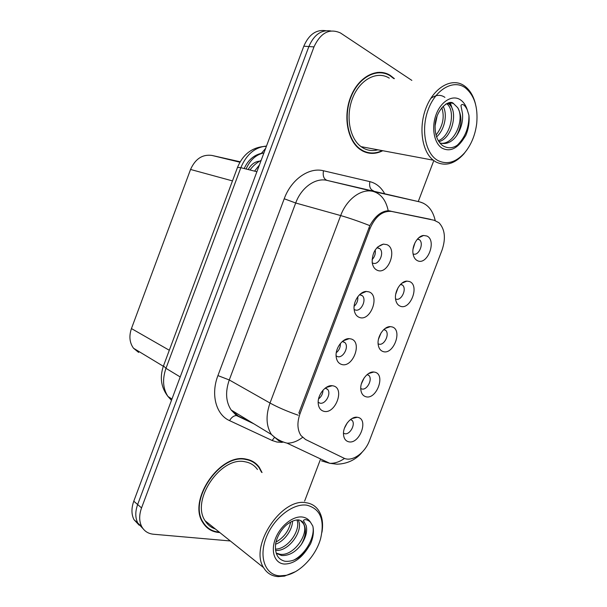 <?xml version="1.0" encoding="UTF-8"?>
<svg xmlns="http://www.w3.org/2000/svg" width="607" height="607" viewBox="0 0 607 607"><rect width="100%" height="100%" fill="white"/><g stroke="black" fill="none" stroke-linecap="round" stroke-linejoin="round"><path stroke-width="0.91" d="M359.329 317.4C356.332 316.201 354.587 313.493 354.101 309.267C353.153 301.209 359.921 291.383 366.309 291.443L369.003 291.884C380.361 295.655 370.369 321.976 359.329 317.4M354.109 309.358L355.11 309.896C360.71 312.347 367 300.108 362.402 295.746L359.814 294.456M341.521 364.412C338.296 363.305 336.49 360.535 336.103 356.097C335.383 347.902 342.796 338.122 349.26 338.645L351.157 338.972C362.728 342.136 352.773 368.373 341.521 364.412M336.088 355.846L337.439 356.575C342.955 358.646 349.253 347.045 345.004 342.659L342.568 341.278M323.766 411.28C320.329 410.279 318.463 407.472 318.174 402.866C317.666 394.535 325.747 384.747 332.257 385.718L333.372 385.915C345.155 388.472 335.223 414.634 323.766 411.28M318.167 402.229L319.821 403.101C325.253 404.831 331.551 393.784 327.651 389.406L325.42 387.972M377.197 270.244C374.428 268.984 372.759 266.359 372.182 262.376C372.182 252.52 375.923 246.434 383.412 244.113L386.894 244.651C398.04 249.029 388.025 275.426 377.197 270.244M372.842 263.074C378.533 265.927 384.8 252.975 379.823 248.665L377.159 247.497M400.195 306.163C397.729 305.131 396.204 302.863 395.612 299.365C394.193 291.542 400.696 281.087 406.925 281.109L409.55 281.557C419.998 285.313 410.332 310.716 400.195 306.163M395.84 299.008C401.128 301.504 407.145 289.152 402.6 285.153L400.795 284.159M382.964 351.506C380.293 350.527 378.7 348.19 378.176 344.48C376.985 336.544 384.064 326.194 390.339 326.627L392.289 326.968C402.942 330.162 393.298 355.482 382.964 351.506M378.108 343.759L378.73 344.032C383.95 346.172 389.982 334.434 385.756 330.398L384.034 329.343M365.786 396.705C362.918 395.817 361.256 393.419 360.808 389.527C359.822 381.477 367.501 371.188 373.798 372.008L375.08 372.243C385.923 374.876 376.317 400.119 365.786 396.705M360.755 388.518L361.681 388.928C366.833 390.726 372.857 379.542 368.942 375.49L367.356 374.398M348.653 441.775C345.595 440.986 343.881 438.558 343.509 434.498C342.72 426.342 350.998 416.061 357.288 417.267L357.925 417.381C368.965 419.452 359.382 444.627 348.653 441.775M343.494 433.178L344.677 433.679C349.769 435.166 355.793 424.475 352.166 420.431L350.755 419.338M417.479 260.691C415.226 259.614 413.777 257.444 413.124 254.181C411.47 246.465 417.411 235.865 423.572 235.47L426.858 236.009C437.116 240.334 427.419 265.813 417.479 260.691M413.071 253.885C418.458 256.594 424.316 243.65 419.483 239.757L417.646 238.855M434.104 220.242L438.907 222.663C444.908 229.105 445.978 238.187 442.108 249.894L369.595 440.348C364.959 453.217 351.863 462.375 343.706 458.057L305.564 439.514L300.958 435.538C297.271 429.764 296.96 422.48 300.025 413.678L370.118 228.3C375.498 216.153 382.767 210.538 391.91 211.456L430.613 219.347M138.639 352.432L133.51 348.236C129.564 342.735 128.874 336.179 131.446 328.569L190.552 169.459C195.31 158.844 202.442 154.17 211.926 155.43L240.16 161.781M414.968 242.785L413.026 249.173M347.227 422.912L344.45 428.208M364.17 377.873L361.393 383.821M381.082 332.848L378.48 339.184M398.01 287.817L395.696 294.304M375.209 249.955C375.733 253.68 374.694 256.913 372.083 259.637M323 390.202C322.871 393.806 321.384 396.72 318.554 398.943M340.375 343.501C340.497 347.242 339.131 350.315 336.27 352.72M357.766 296.755C358.122 300.526 356.901 303.705 354.116 306.292M394.413 78.652L390.164 75.329C377.281 67.187 359.018 76.436 351.036 96.05C342.894 115.558 347.227 140.111 359.731 149.163L362.402 150.877C368.973 154.284 375.763 154.231 382.782 150.726M380.809 72.741L378.996 72.271M262.042 472.557L259.31 467.367C256.116 462.913 251.753 460.174 246.214 459.158C220.417 452.541 187.297 500.229 202.882 522.642C206.517 528.469 211.752 531.747 218.588 532.468L219.802 532.551M205.849 526.519L207.404 527.4M254.462 462.511L255.456 463.778M325.754 30.707C316.209 29.333 308.895 34.5 303.803 46.2L133.783 501.192L137.645 504.531C135.126 511.625 135.186 517.817 137.819 523.105L143.032 528.674L137.819 523.105C135.186 517.817 135.126 511.625 137.645 504.531L308.864 46.549L137.645 504.531L141.552 507.915C139.018 515.055 139.064 521.284 141.704 526.588C144.238 531.148 148.161 533.697 153.488 534.236L230.303 540.966M330.914 30.957C321.338 29.553 313.986 34.751 308.864 46.549C313.986 34.751 321.338 29.553 330.914 30.957M382.015 72.43L383.578 73.128M300.025 413.678L298.864 413.033L369.853 225.637C375.043 216.191 381.166 211.221 388.222 210.735L434.346 220.295M304.631 501.086L320.602 458.975M418.261 201.547L433.489 161.409M411.849 80.397L340.451 32.953C329.434 28.066 320.61 32.717 313.986 46.898L141.552 507.915M253.347 462.261L252.057 461.07M133.783 501.192C131.279 508.241 131.347 514.402 133.988 519.668L139.17 525.207M393.791 78.591L390.043 75.731C377.288 67.665 359.207 76.816 351.309 96.232C343.251 115.542 347.538 139.845 359.921 148.806L362.554 150.49C368.859 153.783 375.407 153.821 382.19 150.612M389.292 78.144C377.319 70.526 360.338 79.122 352.933 97.332C345.368 115.444 349.397 138.267 361.059 146.651L363.426 148.169C368.017 150.627 372.842 151.173 377.918 149.815M475.524 104.184C473.498 95.906 469.81 89.813 464.454 85.891L464.029 85.602C452.147 77.423 434.604 86.877 426.501 106.764C418.253 126.537 421.698 151.28 433.284 160.195L435.644 161.811C445.227 166.621 454.597 164.019 463.771 154.011L467.2 149.504M437.624 160.377C446.767 165.005 455.736 162.524 464.522 152.934C471.191 144.967 475.266 135.088 476.73 123.312C478.119 106.969 474.279 95.102 465.19 87.727C453.505 79.206 435.856 89.092 428.33 109.275C420.621 129.344 425.355 153.495 437.624 160.377M453.664 103.714C449.446 98.319 435.204 110.102 435.09 126.256C435.067 135.217 437.586 141.681 442.647 145.634C449.468 149.686 456.077 147.956 462.481 140.445L465.728 135.551C468.528 128.972 469.598 122.212 468.93 115.284L467.276 109.897C466.062 107.09 462.549 102.226 460.948 105.618L462.534 113.858C463.095 121.681 461.07 129.048 456.456 135.953C461.965 125.793 462.382 116.377 457.708 107.705L453.664 103.714C451.1 102.469 448.376 102.674 445.5 104.321M447.663 103.205L448.641 103.843C458.573 110.444 452.594 138.259 438.929 141.689M437.055 116.294L435.136 125.52M443.11 106.278C447.799 114.298 444.643 129.868 436.585 136.856M441.813 107.689C444.794 117.128 442.867 126.241 436.038 135.042M446.623 103.668C455.956 110.072 451.054 135.9 438.36 140.771M456.456 135.953C451.532 142.448 445.986 144.762 439.802 142.895M457.708 107.705C465.076 119.169 454.423 144.845 440.91 143.26M378.965 72.696L377.122 72.392M450.257 102.674L452.511 109.586M468.93 115.284C469.135 127.47 465.182 137.523 457.071 145.452M430.735 98.501C435.849 94.73 440.568 94.351 444.901 97.355M449.309 102.758L450.553 105.8M251.852 461.426L250.471 460.349M261.511 472.2L259.045 467.671C255.881 463.255 251.564 460.546 246.07 459.537C220.531 452.997 187.768 500.198 203.201 522.377C206.797 528.136 211.972 531.375 218.725 532.089L219.286 532.134M257.451 469.484C254.477 465.303 250.395 462.746 245.213 461.813C221.214 455.758 190.606 500.031 205.105 520.768C207.579 524.797 210.986 527.529 215.31 528.947M321.976 532.24C323.372 523.431 322.249 516.162 318.599 510.449C315.67 506.109 311.558 503.544 306.277 502.763C281.823 497.247 249.128 546.118 263.582 567.628C266.913 573.198 271.799 576.195 278.249 576.62L284.524 576.104L295.427 571.673M279.956 575.846L285.95 575.353C300.328 572.583 315.852 555.913 320.579 538.743C324.973 519.888 320.375 508.696 306.778 505.168C292.862 503.059 273.34 518.408 266.048 537.984C258.536 557.537 265.494 575.284 279.956 575.846M275.639 543.637C274.645 553.531 277.74 559.404 284.933 561.255C292.885 562.036 300.268 558.045 307.089 549.305L310.488 543.971C313.265 537.445 314.047 531.489 312.833 526.11L310.594 522.392C309.062 520.503 304.6 518.332 303.424 520.616L306.178 525.624C307.552 531.186 305.913 537.499 301.262 544.562C295.579 552.158 289.038 555.822 281.64 555.542L276.253 553.311M301.262 544.562C305.89 536.376 306.649 529.403 303.546 523.636L300.89 520.95L303.212 523.401C309.851 532.916 293.788 556.718 279.926 554.229L276.17 553.068M292.528 521.102C292.453 529.653 284.766 540.996 275.548 544.236M290.677 522.012C288.978 530.715 284.068 537.407 275.957 542.089M298.174 520.093C304.107 529.585 289.213 552.006 275.563 550.405M296.922 519.949C301.178 529.471 288.355 549.077 275.411 549.138M204.658 525.176L206.122 526.193M312.833 526.11C315.268 536.618 305.822 554.388 293.257 560.329M259.409 165.005L254.568 171.136M370.118 228.3L368.844 227.936M391.91 211.456L389.368 210.804M239.902 162.228L211.926 155.43M232.473 180.901L190.552 169.459M169.307 350.269L131.446 328.569M282.293 442.397L276.86 442.017L272.148 440.492L229.567 420.628C216.1 414.786 210.538 394.596 217.928 375.589L284.22 198.755C291.223 179.369 309.107 166.978 323.485 170.764L369.875 181.637C376.112 183.223 381.006 187.176 384.572 193.519M298.181 415.218C286.967 411.28 277.581 407.221 270.009 403.033L340.679 215.568C346.665 199.134 361.309 188.413 372.948 191.372L419.786 201.911L423.549 203.292M435.211 220.538C432.867 210.341 427.73 204.134 419.786 201.911L327.052 180.4C315.519 177.479 301.3 187.495 295.692 203.004L229.271 379.959C225.174 391.856 225.812 401.872 231.168 410.006L238.392 416.129L251.359 422.297M327.765 462.352L325.322 462.086M284.22 198.755L295.692 203.004L340.679 215.568C348.995 217.943 358.714 221.297 369.853 225.637M302.392 437.503C297.309 441.327 292.202 443.209 287.05 443.156L278.734 440.781L271.466 434.536C266.132 426.129 265.646 415.628 270.009 403.033L229.271 379.959L217.928 375.589M323.485 170.764C322.628 175.878 323.812 179.088 327.052 180.4L372.948 191.372C380.847 193.603 385.938 200.06 388.222 210.735M344.526 458.414C339.692 461.828 334.791 463.467 329.821 463.323L321.528 460.88M313.986 46.898L303.803 46.2M369.875 181.637C369.041 186.516 370.255 189.596 373.533 190.886M237.8 415.833L236.495 415.56C233.778 415.643 231.472 417.335 229.567 420.628M274.22 437.73L272.148 440.492M266.481 146.082C255.023 147.144 246.472 154.345 240.835 167.691L256.905 171.72M237.512 167.395L240.835 167.691L165.977 368.335L180.211 376.955M163.488 365.862L165.977 368.335C162.236 379.231 162.896 388.601 167.949 396.447L171.47 400.354M261.458 153.268L265.608 148.427M244.181 168.534C248.422 159.292 255.008 154.072 263.939 152.888C256.055 154.58 250.107 159.945 246.085 169.012M248.18 169.535C251.078 164.376 254.917 161.576 259.713 161.143M467.276 109.897C465.865 105.383 463.627 102.059 460.569 99.912C452.739 94.396 441.152 101.058 436.198 114.336C431.129 127.531 434.119 143.51 442.23 148.245C449.415 151.788 456.168 149.193 462.481 140.445M310.594 522.392C308.69 519.296 305.913 517.505 302.278 517.02C292.969 515.76 280.161 525.988 275.358 538.857C270.418 551.717 274.857 563.524 284.44 564.04C292.885 563.964 300.435 559.055 307.089 549.305M360.376 293.97L366.309 291.443M343.13 340.838L349.26 338.645M326.035 387.539L332.257 385.718M377.774 246.905L383.412 244.113M401.819 283.249L406.925 281.109M385.058 328.516L390.339 326.627M368.419 373.624L373.798 372.008M351.901 418.58L357.288 417.267M418.716 237.815L423.572 235.47M363.479 292.073L364.208 292.339M249.993 169.99C252.967 165.878 256.685 162.676 261.147 160.362M163.336 366.271L133.51 348.236M417.373 239.166L419.483 239.757M350.482 419.543L352.166 420.431M367.083 374.625L368.942 375.49M383.753 329.593L385.756 330.398M400.514 284.448L402.6 285.153M376.909 247.77L379.823 248.665M325.177 388.154L327.651 389.406M342.325 341.491L345.004 342.659M359.564 294.691L362.402 295.746M253.84 423.807L236.495 415.56L231.168 410.006L271.466 434.536C275.957 438.8 281.147 441.676 287.05 443.156L329.821 463.323L336.839 464.173C349.86 463.93 358.183 457.253 362.098 452.23M141.704 526.588L133.988 519.668M266.39 146.333C252.861 146.742 243.248 153.738 237.534 167.327L163.45 365.96C159.55 377.288 161.052 387.448 167.949 396.447L171.956 399.049M464.522 152.934L463.771 154.011M446.729 103.615L448.641 103.843M361.059 146.651L433.284 160.195M359.056 148.639L359.921 148.806M285.95 575.353L284.524 576.104M275.631 543.637C277.262 535.237 282.885 527.301 288.12 523.666C294.319 519.342 298.743 519.751 299.319 520.062C301.891 520.92 303.303 522.111 303.546 523.636L303.212 523.401M205.105 520.768L263.582 567.628M202.343 521.679L203.201 522.377"/></g></svg>
